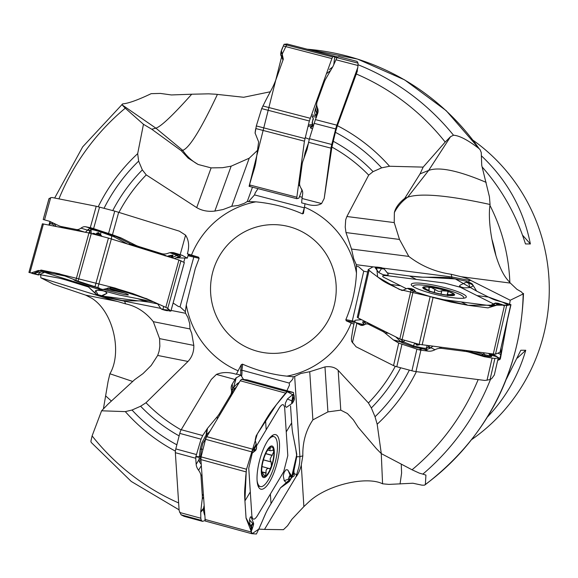 <?xml version="1.0" encoding="UTF-8"?>
<svg xmlns="http://www.w3.org/2000/svg" width="578" height="578" viewBox="0 0 578 578"><rect width="100%" height="100%" fill="white"/><g stroke="black" fill="none" stroke-linecap="round" stroke-linejoin="round"><path stroke-width="0.87" d="M303.428 213.484L305.032 203.687C311.961 206.014 317.474 205.97 321.563 203.557L324.193 198.5L331.916 147.072L335.399 132.311L337.386 125.679L357.421 70.899M357.247 70.169L357.377 70.718M490.065 204.489C448.246 195.328 420.813 192.886 407.75 197.156L404.745 198.362C399.03 202.885 395.576 207.618 394.369 212.545L394.225 222.595L399.492 239.444L345.991 232.566L345.232 227.132L345.695 219.77L346.894 216.504L368.699 175.127L373.07 171.637L381.639 167.844L389.543 166.254L423.161 167.114L445.197 142.072L450.551 136.675L453.513 135.223C459.445 135.606 467.963 140.064 479.075 148.611L480.145 149.774L481.25 152.541L481.734 165.359L489.421 196.73L490.065 204.489C486.813 225.391 495.541 266.169 507.629 279.933L510.367 283.09L461.006 276.696A13.67 2.124 -167 0 1 471.034 280.547L469.314 280.46A11.35 9.465 -63.3 0 1 468.592 282.013M173.125 303.024L178.472 306.542L180.04 306.795L193.825 257.037L193.435 255.953A10.44 0.513 -164.5 0 0 198.565 257.196L187.388 253.807C189.49 246.524 188.898 240.311 185.589 235.152L179.418 231.186L114.755 211.114L96.223 206.267L52.092 197.517L50.683 197.69L48.906 198.933L43.206 219.517L49.123 198.406M121.915 104.524A240.658 234.95 90.3 0 1 122.659 103.888L122.052 104.835L125.26 108.187L143.46 124.299L137.68 153.64L138.633 161.118L142.347 169.91L146.256 174.903L196.701 207.61C201.895 210.695 207.943 211.851 214.835 211.078L231.149 166.175L222.552 167.692L211.122 167.887L198.167 164.484L188.19 158.148L181.275 150.714L151.754 129.226L155.879 128.157C161.002 126.553 172.952 115.239 191.723 94.221L208.586 93.838L215.659 94.221L243.678 97.27L270.309 91.765M252.47 187.193L247.254 201.549L244.277 203.319L238.302 205.457L231.756 206.267L223.057 209.539L214.835 211.078M247.254 201.549L255.866 201.845C272.26 203.413 287.801 207.415 302.467 213.86A11.35 1.207 104.6 0 0 304.288 207.842L304.411 207.87M373.099 266.855L356.337 264.702L353.685 258.734L351.518 249.046L345.984 232.566M356.337 264.702L356.467 273.091C355.708 289.072 352.168 304.606 345.846 319.692A11.35 1.763 -167 0 1 352.291 320.971L352.349 322.054A10.44 1.618 13 0 0 346.215 320.812L345.846 319.692M171.074 310.415L185.581 313.29L185.307 311.679L186.289 304.909L195.299 268.495L199.135 258.315A11.35 0.556 15.5 0 1 193.825 257.037A11.35 0.556 15.5 0 1 187.987 255.714M198.565 257.196L199.135 258.315M303.457 213.383L302.467 213.86M346.215 320.812L353.946 324.179M296.716 456.858A11.35 8.005 -3.7 0 1 299.924 456.736A18.156 12.81 176.3 0 1 302.829 455.854L301.29 465.015L303.876 506.595L291.89 519.311L287.562 525.734L283.451 529.679L264.507 529.412L295.95 476.886L298.905 467.06L299.642 462.783L299.924 456.736L294.664 376.444L293.111 376.748L286.898 376.148C272.028 374.595 257.232 370.599 242.514 364.147A11.35 3.526 -74.8 0 1 241.835 370.173L240.607 370.397A10.44 3.244 105.2 0 0 241.322 364.624L242.514 364.147M241.322 364.624L236.294 374.306C229.018 371.957 222.386 371.994 216.403 374.421L211.295 379.464L181.217 429.707A5.448 1.691 -74.8 0 0 179.772 433.384L175.806 448.918A5.448 1.691 -74.8 0 0 175.351 452.697L179.144 510.656L181.095 514.825L184.115 516.335M217.393 94.452C200.891 129.472 189.331 148.105 182.713 150.338L181.275 150.714M143.46 124.299L151.754 129.226M191.723 94.221L171.406 94.951L160.395 93.426L151.169 93.665C137.94 99.987 128.432 103.397 122.659 103.888L82.69 146.841L54.664 198.023M381.263 453.585L382.578 483.8L388.915 484.4L412.923 483.23L421.998 485.173L424.389 485.18L425.365 484.48A240.658 234.95 -89.7 0 0 523.169 293.956L523.495 293.552M382.578 483.8C366.755 475.817 326.989 484.725 308.695 502.036L303.876 506.595M132.709 381.466L109.907 373.764L108.079 381.516L103.39 408.942M109.907 373.764C122.298 352.898 113.649 312.127 91.895 298.32L85.717 295.141L53.364 284.188L40.821 277.794L40.713 274.81M325.262 53.898L337.639 56.947M187.33 258.099L188.356 254.385A17.253 0.845 -164.5 0 0 187.388 253.807M145.988 402.743L187.98 361.452C191.997 357.175 193.948 351.829 193.825 345.413L159.579 338.621L159.853 346.186L159.095 351.207L157.678 355.448L151.198 365.462L143.012 373.612L134.71 379.623L108.115 404.065L101.591 410.799L125.31 411.615L132.022 410.026L140.613 406.233L145.988 402.743A161.11 157.288 -89.7 0 0 181.124 429.88M185.581 313.29L187.879 317.416L189.729 323.694L189.974 328.947L191.715 333.311L193.825 345.413M179.093 509.839L131.264 481.452L91.23 442.452L90.898 441.317L92.104 435.899L101.591 410.799M48.92 225.037L49.983 221.482M240.853 375.18L237.428 374.248A17.253 5.361 105.2 0 0 236.294 374.306M494.313 374.992L491.755 378.561L490.043 379.58L484.891 380.454L415.958 371.596A5.448 0.845 -167 0 1 411.926 370.787L396.783 366.741A5.448 0.845 -167 0 1 393.539 365.614L356.07 346.778L351.634 341.345L351.366 338.549L353.172 327.379M368.424 402.967L338.173 370.354C335.009 367.276 330.609 366.127 324.973 366.907L327.921 411.897L340.782 410.149L347.407 413.53L353.36 419.845L358.179 427.265L376.423 448.701L381.299 453.622L377.174 424.23L375.028 416.745L371.336 407.96L368.424 402.967A161.11 157.288 -89.7 0 0 395.294 366.3M294.664 376.444L300.849 373.475L309.736 371.719L324.973 366.907M490.505 379.349A240.658 234.95 90.3 0 1 422.85 474.119L419.404 473.158L412.042 469.784L381.299 453.622M264.507 529.412L258.843 529.108M446.953 295.047L448.196 292.027L447.04 291.102L441.809 290.741L439.815 291.399L438.138 291.24L431.159 287.403A15.223 2.363 -167 0 1 445.999 290.712A15.223 2.363 -167 0 1 453.506 294.491A15.223 2.363 -167 0 1 452.791 295.083A15.223 2.363 -167 0 1 446.173 294.946A15.223 2.363 -167 0 1 431.333 291.637A15.223 2.363 -167 0 1 424.252 288.516A15.223 2.363 -167 0 1 423.826 287.866A15.223 2.363 -167 0 1 431.159 287.403L428.825 287.7L429.201 288.957L428.833 290.785M463.224 298.241A25.873 4.017 13 0 0 463.722 297.67A25.873 4.017 13 0 0 460.276 294.664A25.873 4.017 13 0 0 432.33 286.493A25.873 4.017 13 0 0 413.292 286.067A25.873 4.017 13 0 0 413.487 286.796M447.654 292.735C447.054 294.368 448.181 294.939 451.035 294.433L453.506 294.491L452.357 295.177M447.885 295.719L446.173 294.946M431.333 291.637L429.158 291.536M424.859 289.058L423.826 287.866L425.632 288.66L425.646 289.419M429.093 288.588C429.151 290.38 428.045 290.445 425.791 288.798M434.938 289.21L434.179 292.482M425.632 288.66L425.48 289.332M451.237 294.375L451.028 295.286M441.809 290.741L441.036 294.101M361.488 319.648L355.383 320.226L354.646 320.971L355.773 322.683A17.253 2.68 13 0 0 356.872 323.29L360.275 325.002A13.619 7.211 97.3 0 0 361.553 325.4A13.619 7.211 97.3 0 0 364.487 324.684A13.619 7.211 97.3 0 1 367.427 323.969A13.619 7.211 97.3 0 1 368.706 324.366L382.412 331.259A36.313 19.24 97.3 0 1 384.796 332.82L393.387 339.907L398.726 343.086L419.361 349.936A5.448 0.845 13 0 0 420.885 350.181L428.139 351.113L424.534 349.3L413.595 346.923L401.703 342.559L395.72 336.851M416.124 343.534L417.28 344.806L417.193 343.816M416.904 345.225L418.682 344.235A2.724 1.806 -146 0 0 419.39 344.82L416.904 345.225L414.99 343.231M428.139 351.113A13.619 11.358 -63.3 0 0 434.974 349.741A13.619 11.358 -63.3 0 1 441.809 348.368L465.196 351.373A36.313 30.28 -63.3 0 1 469.307 352.248L484.097 356.655L492.116 358.085L494.905 358.439L498.236 357.919L497.037 356.698A25.829 4.01 13 0 0 494.703 355.311L493.366 354.639L489.154 354.097M492.283 353.895A13.619 7.211 -82.7 0 0 493.366 354.639M368.114 322.979L367.037 322.878A2.724 2.435 -165.9 0 0 367.232 322.784M365.007 321.419L364.667 322.466A2.724 2.558 -42.9 0 1 362.811 322.849L362.746 321.816L364.928 321.375M400.554 339.25L403.704 341.981L413.349 345.854A2.724 0.788 -77 0 0 413.595 346.923M402.331 341.092A2.724 2.355 -43.9 0 1 400.287 341.591L393.387 339.907M402.613 341.316A2.724 2.305 -58.6 0 1 400.612 341.894L393.878 340.247M404.513 340.435L403.704 341.981A2.724 2.305 -58.6 0 1 401.703 342.559M414.758 343.173L413.349 345.854L421.283 347.689A2.724 0.788 -77 0 0 421.528 348.758L418.862 349.827M421.283 347.689L421.644 347.761A2.724 0.896 -80.2 0 0 422.027 348.866L419.361 349.936M421.644 347.761L424.151 348.194A2.724 0.896 -80.2 0 0 424.534 349.3L427.185 349.379A2.724 1.344 -96.8 0 1 426.297 348.267L428.341 347.002A2.724 1.9 -129.5 0 0 430.357 348.129L427.185 349.379M432.763 346.244L430.899 347.696A2.724 1.9 45 0 1 428.739 346.641L429.664 345.846M434.974 349.741L430.899 347.696L430.357 348.129M473.555 351.482L484.711 354.661C488.692 355.723 490.491 355.954 490.108 355.347L488.641 353.425M482.088 354.155A2.724 1.185 -72.6 0 0 482.572 355.419L467.53 350.709M482.695 354.3A2.724 1.38 -79.9 0 0 483.446 355.643L482.572 355.419L484.097 356.655M483.237 352.732L484.711 354.661A2.724 1.38 -79.9 0 0 485.469 355.997L483.446 355.643L484.942 356.85M490.101 355.347L490.469 355.716A2.724 2.594 122.9 0 0 491.307 356.055C492.499 356.901 490.549 356.879 485.469 355.997M471.995 439.359A181.579 177.273 -89.7 0 0 549.1 297.518A181.579 177.273 -89.7 0 0 473.317 140.425M487.644 416.803C505.743 397.65 518.444 375.469 525.742 350.254L520.829 350.232L506.574 378.756M517.462 358.013L525.742 350.254M482.153 166.963C501.827 189.237 516.27 214.893 525.474 243.938L530.387 243.959C523.509 209.525 507.181 180.141 481.409 155.814M530.387 243.959L522.512 235.145M509.854 282.555A181.579 177.273 -89.7 0 0 489.92 205.349M495.845 255.223A172.504 168.415 -89.7 0 0 492.145 240.007M423.161 167.114L420.062 173.87L428.674 170.409C439.186 166.58 458.354 170.568 486.177 182.373M420.062 173.87L404.745 198.362M501.047 347.804L500.794 354.56L499.919 358.374A18.156 2.818 -167 0 1 500.447 358.483L499.97 359.444A17.253 2.68 13 0 0 499.269 359.314L499.919 358.374L498.012 357.421M470.752 283.076L469.257 282.339M382.708 268.091L451.837 276.97L469.314 280.46M451.772 278.177A11.35 6.011 -82.7 0 1 451.837 276.97A18.156 9.616 97.3 0 1 451.259 274.283L461.006 276.696M451.259 274.283C435.509 272.007 421.355 266.046 408.798 256.408L399.492 239.444M509.601 304.158L510.208 300.242L523.169 293.956L521.392 291.89L516.927 289.318L510.367 283.09M367.673 271.992L363.743 271.205L352.291 320.971A11.35 1.763 -167 0 1 354.581 321.252M351.518 249.046L408.798 256.408M363.743 271.205L358.57 266.696L356.662 266.314M507.433 320.024L500.447 358.483M510.208 300.242L471.034 280.547M422.85 474.119L425.928 475.094L425.365 484.48M497.672 360.376L499.97 359.444M401.248 464.12L401.602 473.086L400.048 483.988M301.29 465.015A13.67 4.248 -74.8 0 1 295.95 476.886M302.829 455.854C302.532 442.293 305.885 430.299 312.886 419.881L327.921 411.897M309.736 371.719L312.886 419.881M286.905 390.699L289.455 385.158L289.246 383.077L292.085 379.984L293.075 378.359L293.111 376.748M289.246 383.077L241.835 370.173A11.35 3.526 -74.8 0 1 241.727 375.628M291.962 477.377L294.216 475.86L293.913 470.665M243.548 379.5L240.867 375.187L236.026 377.933A17.253 5.361 105.2 0 0 235.008 379.486L232.277 384.052A13.619 9.609 176.3 0 0 231.178 388.337A13.619 9.609 176.3 0 0 231.381 389.594A13.619 9.609 176.3 0 1 231.583 390.851A13.619 9.609 176.3 0 1 230.485 395.135L219.481 413.523A36.313 25.613 176.3 0 1 217.191 416.731L207.48 428.37L202.683 435.552L201.05 439.179L195.776 456.902A5.448 1.691 105.2 0 0 195.747 458.253L196.152 464.351L199.042 459.517L200.255 448.644L201.816 442.921L206.021 435.277L210.067 431.137M196.152 464.351A13.619 8.677 30.9 0 0 198.579 470.239A13.619 8.677 30.9 0 1 201.007 476.135L202.3 495.794A36.313 23.142 30.9 0 1 202.213 499.233L200.739 511.508L200.812 518.22L201.231 520.308L202.524 521.349L205.002 520.568M236.864 386.379L233.165 390.316L232.464 391.74L232.508 393.654M205.819 438.565L202.762 443.507L201.491 448.99A2.724 1.416 7.1 0 0 200.125 449.576M206.975 436.311A2.724 1.835 44.7 0 1 206.491 434.764L207.48 428.37M206.671 436.824A2.724 1.77 34.4 0 1 206.021 435.277L206.989 429.028M205.833 438.521A2.724 1.77 34.4 0 1 205.002 436.766M202.994 449.366L201.491 448.99L200.595 456.215A2.724 1.416 7.1 0 0 199.229 456.793L195.834 456.439M200.595 456.215L200.566 456.541A2.724 1.481 3 0 0 199.164 457.256L195.776 456.902M200.566 456.541L200.45 458.795A2.724 1.481 3 0 0 199.042 459.517L199.367 461.829A2.724 1.712 -18.4 0 1 200.689 460.68L201.007 461.157M201.274 464.38L199.367 461.829M204.063 507.824A2.724 1.785 9.9 0 0 203.572 508.293L203.955 506.126M204.099 508.409A2.724 1.893 -0 0 0 203.485 509.066L203.572 508.293L200.739 511.508M204.207 510.049A2.724 1.893 -0 0 0 203.485 510.771L203.485 509.066L200.703 512.216M204.525 514.94L203.485 510.771M237.847 384.738A2.724 2.153 45.2 0 1 237.551 383.424L239.27 382.361M234.393 388.835A2.724 2.153 45.2 0 1 233.852 387.101L237.551 383.424M234.234 389.008A2.724 2.124 39.2 0 1 233.642 387.267L236.272 377.622M233.165 390.316A2.724 2.124 39.2 0 1 232.573 388.575L233.642 387.267L236.026 377.933M232.992 392.845L232.464 391.74A2.724 1.857 15 0 1 231.699 390.403L232.573 388.575L232.277 384.052M231.583 390.916L231.699 390.403M268.257 449.301L270.201 447.43L270.172 448.542L269.182 448.275M270.294 448.398L269.326 448.138M268.943 468.498L268.806 468.426C266.624 468.404 265.714 469.914 266.09 472.963L265.396 476.142L263.517 474.502C262.318 471.951 261.776 471.308 261.885 472.573L261.776 471.85A15.223 4.725 -74.8 0 1 264.175 457.494A15.223 4.725 -74.8 0 1 268.517 448.976A15.223 4.725 -74.8 0 1 270.201 447.43A15.223 4.725 -74.8 0 1 273.827 451.721A15.223 4.725 -74.8 0 1 271.422 466.078L271.183 461.995L270.215 460.29L270.229 458.715L273.827 451.721L272.881 449.995L271.053 450.746L269.688 450.428L270.172 448.542M264.175 457.494L264.934 454.597M261.906 472.71L261.957 473.339M269.471 468.787L270.439 468.093L271.422 466.078A15.223 4.725 -74.8 0 1 265.396 476.142A15.223 4.725 -74.8 0 1 261.921 473.187A15.223 4.725 -74.8 0 1 261.776 471.85L261.841 472.558M265.396 476.142L264.796 476.301M266.147 473.158L262.152 472.074M268.806 468.426L262.015 466.554M272.296 455.348L265.757 453.571M271.183 461.995L263.424 459.886M257.087 480.571A25.873 8.034 105.2 0 0 260.346 486.568A25.873 8.034 105.2 0 0 268.344 479.906A25.873 8.034 105.2 0 0 276.992 453.398A25.873 8.034 105.2 0 0 273.943 436.636A25.873 8.034 105.2 0 0 268.091 440.161M40.821 277.794L104.307 297.591L106.959 297.684A11.35 6.206 107.3 0 1 107.089 297.345M160.706 308.363L124.451 301.174A18.156 15.18 -78.8 0 1 125.599 303.862L117.464 301.463L85.717 295.141M117.464 301.463A13.67 0.672 15.5 0 1 104.307 297.591M111.388 401.053L105.601 395.843M125.599 303.862C136.314 306.123 145.548 312.062 153.307 321.679L159.579 338.621M189.974 328.947L153.307 321.679M180.04 306.795L185.307 311.679M49.563 225.167L50.452 221.706M124.458 300.755A11.35 9.486 101.2 0 1 124.451 301.174L106.959 297.684M183.768 262.224L184.852 258.315M176.124 257.802L187.323 258.128L182.106 255.295A17.253 0.845 -164.5 0 0 180.177 254.681L174.657 252.962A13.619 11.379 -78.8 0 0 173.675 252.709A13.619 11.379 -78.8 0 0 168.039 253.265A13.619 11.379 -78.8 0 1 162.396 253.829A13.619 11.379 -78.8 0 1 161.414 253.576L139.197 246.647A36.313 30.352 -78.8 0 1 135.303 245.072L121.149 237.97L112.45 234.776L91.801 228.028L85.645 226.757L114.899 235.976L133.872 245.592L157.072 252.767M97.892 235.268L97.509 233.649L96.273 234.69L93.47 233.815A2.724 2.298 35.8 0 0 93.029 233.252L96.093 234.169L96.923 233.057L98.542 232.652L102.031 236.373M100.912 236.07L98.361 233.071L99.004 235.564M171.998 257.846L172.388 255.404L170.806 257.477M169.506 257.073L170.178 256.162L168.126 256.639M98.542 232.652A2.724 0.686 129.9 0 1 98.361 233.071L97.509 233.649A2.724 2.117 9.1 0 0 96.923 233.057M165.46 255.91L164.629 255.664M172.388 255.404L170.178 256.162A2.724 0.419 -114.6 0 0 169.773 255.57L172.93 255.108A2.724 2.334 -32.6 0 0 172.388 255.404M85.645 226.757A13.619 7.449 107.3 0 0 80.985 228.137A13.619 7.449 107.3 0 1 76.325 229.517L61.355 226.547A36.313 19.862 107.3 0 1 60.235 226.265A36.313 19.862 107.3 0 1 58.768 225.687L49.614 221.302L43.271 219.532M165.583 255.844A2.724 2.334 173.8 0 1 166.103 255.649L166.341 256.083M166.999 256.285L169.773 255.57M172.93 255.108L172.562 258.026M174.318 258.568L178.783 256.661L176.911 255.527A2.724 2.045 112.7 0 1 178.443 255.136C181.246 256.336 181.427 256.813 178.978 256.581M127.413 243.945L113.974 236.785L100.839 232.016A2.724 1.792 106.5 0 0 99.951 230.947M113.974 236.785A2.724 1.734 118 0 1 115.571 236.286L121.149 237.97M113.461 236.561A2.724 1.561 110 0 1 114.899 235.976L120.347 237.623M111.453 238.967L111.626 235.896A2.724 1.561 110 0 1 113.064 235.311M100.218 235.203L100.68 234.849L100.839 232.016L94.691 230.189A2.724 1.792 106.5 0 0 93.802 229.119L91.801 228.028M94.691 230.189L94.416 230.116A2.724 1.886 102.8 0 0 93.39 229.011L91.389 227.92M94.416 230.116L92.516 229.69A2.724 1.886 102.8 0 0 91.49 228.577L89.626 228.505A2.724 2.211 79.7 0 1 90.984 229.618L90.023 230.882A2.724 2.355 24.2 0 0 87.834 229.762L89.626 228.505M85.371 232.262L87.589 230.196A2.724 2.305 -162.1 0 1 89.886 231.251L88.86 232.956M80.985 228.137L87.589 230.196L87.834 229.762M53.805 223.31L51.471 222.32L54.274 226.099M68.818 228.939L69.281 229.076M172.179 257.434A2.724 2.16 20.4 0 1 172.945 257.217L176.911 255.527L171.724 253.366A2.724 2.045 112.7 0 1 173.256 252.976L178.443 255.136M171.724 253.366L171.478 253.272A2.724 1.965 108.4 0 1 172.981 252.868L182.518 255.44M164.629 255.548A2.724 0.614 78.5 0 1 164.658 255.201L166.103 255.649M94.279 233.888A2.724 0.672 130.1 0 0 94.467 233.469M107.855 287.938A15.223 0.744 15.5 0 1 114.451 290.113L115.087 290.279M109.943 288.581L113.44 290.604L114.401 290.611L114.343 290.069M114.451 290.113A15.223 0.744 15.5 0 1 115.903 290.799A15.223 0.744 15.5 0 1 113.44 290.604A15.223 0.744 15.5 0 1 105.803 288.798M112.443 290.329A25.873 1.264 -164.5 0 0 113.75 290.655M257.492 150.359L249.219 158.199L231.149 166.175M231.756 206.267L249.219 158.199M258.005 188.623L255.238 192.85L254.537 194.923L248.858 201.245M334.741 57.489L336.967 57.648M254.537 194.923L304.288 207.842A11.35 1.207 104.6 0 0 304.498 207.285M299.585 196.592L302.2 197.271M357.016 61.384L358.071 63.161L357.84 67.315L336.829 125.166A5.448 0.578 104.6 0 0 335.695 128.945L331.772 144.478A5.448 0.578 104.6 0 0 331.013 148.156L324.193 198.5M305.025 203.759L301.673 202.885L301.853 200.039A17.253 1.835 -75.4 0 1 302.034 198.485L302.655 193.912A13.619 8.988 20 0 0 301.145 188.356A13.619 8.988 20 0 1 299.635 182.8L302.135 164.383A36.313 23.973 20 0 1 302.908 161.168L307.055 149.5L309.44 138.677L314.974 120.947A5.448 0.578 -75.4 0 1 315.422 119.603L317.633 113.519A13.619 10.122 -172.3 0 0 318.023 111.944A13.619 10.122 -172.3 0 0 317.38 107.638A13.619 10.122 -172.3 0 1 316.737 103.332A13.619 10.122 -172.3 0 1 317.127 101.75L324.251 82.127A36.313 27 -172.3 0 1 325.862 78.695L332.971 66.448L336.945 57.67L338.621 56.601M308.334 125.05L312.113 124.443L312.871 119.364A2.724 2.269 151.8 0 0 313.428 118.909L312.091 122.5L312.749 123.779L312.705 125.881L310.596 128.034A2.724 0.918 49.4 0 0 310.372 127.435L312.395 125.592L307.98 126.445M300.069 186.268L298.544 184.649M312.705 125.881L312.113 124.443A2.724 2.326 120.6 0 0 312.749 123.779M316.599 117.204L315.906 115.665A2.724 2.399 144.9 0 0 316.91 113.512L317.3 114.43M315.783 110.376L316.636 113.107A2.724 2.406 -43.4 0 1 315.675 115.39L314.663 113.093L315.14 110.015A2.724 1.799 -160 0 0 315.899 109.509M317.38 107.638L316.91 113.512M357.84 67.315L357.161 70.574M368.215 269.738L357.276 317.279L358.136 317.965L399.824 338.918L419.166 344.344L493.287 354.018L495.505 354.155L499.992 352.269M357.276 317.279L368.208 269.659M501.69 304.375L502.138 304.555A0.91 0.881 140.7 0 0 501.971 304.505L496.141 303.161A0.91 0.759 116.7 0 0 495.606 303.305L491.596 306.037L496.885 305.054L496.415 303.71L498.713 304.563L488.005 307.879L467.891 305.292L451.151 302.099L433.074 297.475L413.212 291.168L408.234 288.458L407.642 288.501L410.098 289.737M407.252 288.393L402.165 290.553L389.139 284.282C381.249 280.33 381.502 279.6 372.225 272.924L368.251 269.586L372.933 266.877L377.586 267.173M493.533 303.92L460.399 287.259L444.648 283.061L388.134 275.793C382.622 275.244 381.256 275.793 384.023 277.447L406.486 288.733M439.735 299.18L490.028 305.639M408.762 288.357L408.422 288.328A0.91 0.831 82 0 1 408.675 288.364L411.009 289.535L412.432 289.542A0.91 0.831 82.5 0 1 412.902 289.896L411.03 289.585M409.679 288.436A0.91 0.484 97.3 0 1 409.773 288.429A0.91 0.484 97.3 0 1 409.86 288.458L408.422 288.328M452.719 297.684A28.257 4.386 -167 0 1 424.917 291.464A28.257 4.386 -167 0 1 411.225 284.441A28.257 4.386 -167 0 1 424.844 283.675A28.257 4.386 -167 0 1 453.166 290.069A28.257 4.386 -167 0 1 466.287 297.106A28.257 4.386 -167 0 1 452.719 297.684M467.212 282.18L468.765 282.216L466.424 282.331L468.527 283.112A0.91 0.484 97.3 0 1 468.772 283.466L469.972 287.584L472.674 286.168L472.833 284.911L476.633 291.117L488.432 297.041C496.314 301.022 496.415 300.213 506.523 303.284L510.945 304.671L506.682 305.545L497.882 304.057M498.713 304.563L502.896 305.105L504.103 305.798M388.098 273.112L409.679 276.031C423.132 277.772 423.175 276.992 440.118 277.31L449.055 277.606L466.403 281.255L472.024 283.719L469.336 282.382M469.972 287.584L464.546 287.88L461.417 287.179L459.459 286.052L460.139 285.164L465.861 282.382A0.91 0.831 -97.5 0 1 466.099 282.302L470.152 283.639A0.91 0.484 -82.7 0 0 469.914 283.292L471.33 283.502A0.91 0.831 -98 0 0 471.092 283.386L468.744 282.201M467.342 282.209A0.91 0.831 -97.5 0 0 466.778 282.259M472.024 283.719L472.833 284.911L470.152 283.639L471.33 283.502M379.717 267.903L377.629 267.224A0.91 0.881 -39.3 0 1 377.802 267.238L383.633 268.582A0.91 0.759 -63.3 0 1 384.074 268.849L387.86 273.56L388.221 274.832L386.646 275.229L382.983 274.651L378.792 272.585L375.23 267.831L376.762 267.115M382.484 268.019L377.629 267.224M383.2 268.365A0.91 0.759 116.7 0 0 382.817 268.178L377.716 267.188M499.97 352.363L510.764 304.707M491.596 306.037L489.458 305.928M498.048 303.248L495.375 303.009L496.415 303.71A0.91 0.759 -63.3 0 1 496.95 303.573L502.138 304.555M301.911 190.205L298.905 198.131L296.76 198.688L296.839 197.206L304.433 141.184L309.36 120.99L331.902 58.58L332.625 56.926L334.77 56.369L333.773 64.678M282.931 60.415L281.645 52.374L280.886 53.429L281.161 51.305L281.443 50.792L283.307 59.166L276.92 76.961C272.83 88.261 272.108 87.95 265.266 101.352L261.682 108.606L256.321 125.939L255.115 133.092L255.563 129.797M255.115 133.092L258.641 141.885L256.495 157.729C255.064 168.335 254.32 168.032 250.751 180.582L249.089 186.311L250.527 185.177M255.165 132.311L255.621 129.082M255.129 132.434L255.108 133.251M249.118 186.21L282.382 53.747L287.107 43.993L334.77 56.369L287.093 43.986L284.036 44.304L281.053 51.753M281.443 50.792L282.721 47.273M282.266 48.328L282.772 47.136M280.8 53.176L280.684 54.05A0.91 0.672 7.7 0 0 280.742 54.513L280.886 53.429A0.91 0.672 -172.3 0 1 280.807 53.068L281.118 51.435M282.888 58.082L280.727 55.047L280.807 53.068A0.91 0.672 -172.3 0 1 280.829 52.959L281.045 51.731M184.317 262.549L178.934 260.006L108.447 238.078L88.961 232.977L42.389 223.802L28.922 272.404L33.958 273.654L30.959 272.852M33.64 273.387L41.081 270.056L59.418 273.82L78.059 281.19L99.38 288.111M103.361 289.354L112.378 287.367L132.911 293.624L149.196 299.859L167.49 308.146L170.857 311.123L168.978 310.921M146.032 298.53L110.275 287.374M65.278 276.074L46.76 272.404C43.646 271.862 44.672 272.419 49.838 274.08L103.541 290.828L119.328 295.033L153.466 301.803M102.284 289.434A0.91 0.759 -78.8 0 1 102.147 289.405L103.028 289.527A0.91 0.903 156.2 0 1 102.747 289.499L98.527 288.314A0.91 0.903 162.7 0 1 98.022 287.96L98.881 288.27A0.91 0.527 103.5 0 0 98.975 288.321L98.881 288.27M102.855 289.426L101.323 289.246A0.91 0.759 101.2 0 0 101.396 289.253M108.122 287.851A28.257 1.38 15.5 0 1 128.367 294.838A28.257 1.38 15.5 0 1 123.721 294.346A28.257 1.38 15.5 0 1 103.816 289.47M97.884 287.83A28.257 1.38 15.5 0 1 73.912 279.745A28.257 1.38 15.5 0 1 74.085 279.658M157.613 303.876L148.3 302.034C139.688 300.314 139.558 301.095 128.482 300.798L122.247 300.524L101.511 295.958L138.424 300.9M58.79 278.069L40.279 274.731C56.478 277.823 56.565 277.021 69.353 281.024L88.463 286.984L94.994 293.198L95.695 290.517C101.916 290.077 105.673 291.001 106.966 293.306L102.855 295.589L100.912 295.95M96.374 294.397L94.994 293.198L97.053 294.462L96.605 294.607A0.91 0.903 -23.8 0 0 96.858 294.722L101.085 295.9A0.91 0.903 -17.3 0 0 101.699 295.849L100.666 295.907A0.91 0.527 -76.5 0 1 100.637 295.9L100.406 295.828M101.085 295.9L98.347 294.99A0.91 0.759 -78.8 0 1 97.942 294.643L97.053 294.462A0.91 0.759 101.2 0 0 97.465 294.816L95.883 294.166M168.487 309.028L169.368 310.176L168.776 310.899M163.437 309.815A0.91 0.499 -72.7 0 0 163.466 309.83A0.91 0.499 -72.7 0 0 163.495 309.837L167.613 310.783A0.91 0.737 109.4 0 1 167.476 310.769L165.453 310.372M165.156 310.104L162.18 309.425A0.91 0.499 107.3 0 1 162.151 309.418L165.192 310.328M64.852 275.988L53.964 272.614L38.336 270.49L31.039 272.953L28.936 272.419M31.942 273.38L32.007 273.401A0.91 0.737 -70.6 0 0 32.137 273.452L36.118 274.384A0.91 0.499 107.3 0 0 36.486 274.239L34.904 272.888L40.778 271.92L47.591 272.476L45.106 271.985M31.963 273.387L38.697 274.991L44.983 272.137M37.433 274.796A0.91 0.499 -72.7 0 0 37.801 274.651L30.728 272.802M36.118 274.384L34.687 273.9M247.196 379.883L241.488 379.284L240.224 380.765L206.758 436.672L205.566 439.294L201.079 456.866L200.906 459.589L205.269 521.045L251.575 533.653L205.284 521.053M256.133 443.723L255.165 440.096L256.09 435.993L265.562 420.177C271.877 409.592 272.549 409.896 282.042 397.368L286.926 391.66L293.472 392.484L247.167 379.876L293.472 392.484L294.354 399.058M252.55 527.88L251.813 529.759A0.91 0.773 -133.2 0 0 251.842 529.607L253.366 525.294A1.532 0.477 105.2 0 0 253.518 523.697A1.532 0.477 105.2 0 0 252.889 523.906A0.91 0.578 -149.1 0 0 252.665 523.437L249.486 519.86L250.144 525.575L252.015 524.528L250.91 527.158L246.04 517.859L244.928 500.945C244.176 489.624 244.913 489.934 245.722 476.503L246.517 469.235L251.878 451.902L255.982 445.313L255.888 444.764L253.915 448.051M252.275 453.101L248.75 468.173L251.856 515.692C252.521 520.121 254.255 520.301 257.08 516.233L283.675 471.807L287.801 455.652L284.687 408.133C284.029 403.711 282.288 403.523 279.47 407.591L256.488 445.985M256.437 445.616L256.278 445.335A0.91 0.86 125.7 0 1 256.235 445.609L254.363 448.73L254.847 449.691A0.91 0.86 127.1 0 1 254.479 450.19L254.284 448.788A0.91 0.39 6.3 0 0 254.363 448.73L254.32 448.087L254.284 448.788M254.847 449.691L255.447 450.146A1.532 0.477 105.2 0 0 256.155 449.424A1.532 0.477 105.2 0 0 256.509 447.683A0.91 0.643 -3.7 0 0 256.581 447.401L256.466 446.079A0.91 0.643 176.3 0 1 256.43 446.519L256.278 445.335M255.996 443.268L255.888 444.764M257.087 480.6A28.257 8.778 -74.8 0 1 262.809 450.537A28.257 8.778 -74.8 0 1 275.301 434.569A28.257 8.778 -74.8 0 1 279.463 443.225A28.257 8.778 -74.8 0 1 273.278 474.415A28.257 8.778 -74.8 0 1 260.468 489.046A28.257 8.778 -74.8 0 1 257.087 480.6M290.857 476.626A0.91 0.86 -52.9 0 0 290.835 476.019L291.391 477.522A0.91 0.39 -173.7 0 1 291.341 477.587L290.257 476.178A1.532 0.477 105.2 0 0 289.556 476.901A1.532 0.477 105.2 0 0 289.195 478.635A0.91 0.643 176.3 0 1 288.769 478.967L284.224 480.73L286.428 482.666L287.916 482.558L280.489 487.846L271.024 503.662C264.681 514.239 265.468 514.333 259.414 527.793L256.394 534.014L251.589 533.66L251.141 530.683L251.509 526.197M250.91 527.158L250.96 531.399M290.539 405.9L291.652 422.894C292.381 434.208 293.104 434.295 295.734 448.658L296.803 456.432L293.191 474.242L291.348 478.143L280.532 487.774M284.224 480.73L283.285 475.839L284.13 472.472L285.908 469.77L287.671 469.885L291.5 475.795L291.348 478.143L289.376 481.438L291.348 478.143M289.376 481.438L287.916 482.558L288.848 480.13L289.354 480.961A0.91 0.86 -54.3 0 0 289.47 480.715L291.391 477.522M290.257 476.178A0.91 0.86 -52.9 0 0 290.235 475.571A2.11 0.657 -74.8 0 0 289.26 476.568A2.11 0.657 -74.8 0 0 288.769 478.967L288.848 480.13A0.91 0.643 -3.7 0 0 289.275 479.798L289.354 480.961M294.318 399.528L294.123 395.518L294.354 399.037L293.769 400.251M293.017 398.885L292.663 398.719L293.862 396.559A0.91 0.773 46.8 0 1 293.862 396.718L292.345 401.031A1.532 0.477 105.2 0 0 292.193 402.62A1.532 0.477 105.2 0 0 292.815 402.411A0.91 0.578 30.9 0 1 292.649 402.772A2.11 0.657 -74.8 0 1 292.287 403.227L286.5 407.338L285.373 406.479L285.308 403.365L287.374 399.03L292.952 394.427L294.123 395.518M293.465 401.435L294.115 400.099L293.862 396.559M292.815 402.498L293.299 401.688A0.91 0.578 -149.1 0 0 293.465 401.327L294.115 400.099M251.589 533.66L251.278 533.089M249.486 519.86L250.281 517.137L250.989 516.739L253.525 523.126A2.11 0.657 -74.8 0 1 253.561 524.333M253.366 525.294L253.525 523.126A2.11 0.657 -74.8 0 0 252.665 523.437L252.015 524.528A0.91 0.578 30.9 0 1 252.239 524.99L251.625 526.262L251.813 529.759M488.251 296.955L502.289 302.077L508.734 305.126L467.891 305.292L399.434 289.455L377.651 276.956L376.618 267.094M387.26 272.794L389.471 273.437M409.318 275.988L422.402 277.165M424.946 277.187L455.327 278.921L476.583 291.088M53.964 272.614L115.138 288.075L150.085 300.264L166.941 307.915L170.315 311.094M148.532 302.077L140.093 300.914M96.714 294.505L88.55 287.006M69.642 281.11L66.159 280.027M266.133 512.404L258.857 529.072L252.124 533.696L246.069 518.191L244.928 500.945L246.307 469.979L257.311 433.948L276.385 404.665L287.215 391.696L294.115 395.453M291.63 422.59L291.839 425.719M292.555 432.243L292.808 433.623M293.227 435.776L296.803 454.416L291.384 478.078M271.169 503.416L269.442 506.299M358.085 64.765A240.658 234.95 90.3 0 1 453.513 135.223M445.197 142.072A232.963 227.443 -89.7 0 0 356.236 73.97M337.386 125.679A182.634 178.306 90.3 0 1 389.543 166.254M381.639 167.844A176.066 171.897 -89.7 0 0 335.399 132.311M333.145 141.213A167.107 163.148 90.3 0 1 373.07 171.637M368.699 175.127A161.11 157.288 -89.7 0 0 331.916 147.072M191.491 255.071A88.593 86.49 90.3 0 1 255.866 201.845M146.256 174.903A161.11 157.288 -89.7 0 0 118.981 212.336M304.519 207.162A88.593 86.49 90.3 0 1 356.467 273.091M212.545 272.838A64.382 62.858 -89.7 0 0 290.113 351.063A64.382 62.858 -89.7 0 0 317.481 243.128A64.382 62.858 -89.7 0 0 212.545 272.838M351.272 322.921A88.593 86.49 90.3 0 1 286.898 376.148M238.244 370.838A88.593 86.49 90.3 0 1 186.289 304.909M138.633 161.118A176.066 171.897 -89.7 0 0 104.054 208.268M98.224 206.729A182.634 178.306 90.3 0 1 137.68 153.64M125.26 108.187A232.963 227.443 -89.7 0 0 59.007 198.688M112.753 210.58A167.107 163.148 90.3 0 1 142.347 169.91M198.167 164.484A45.395 45.055 -104.6 0 1 182.713 150.338L155.879 128.157L122.052 104.835M479.075 148.611A240.658 234.95 -89.7 0 0 307.135 49.195L357.529 59.072L404.629 79.887L446.18 110.651L480.217 149.875M188.24 254.797A10.44 0.513 -164.5 0 0 193.435 255.953M132.022 410.026A176.066 171.897 -89.7 0 0 176.854 444.8M175.401 451.115A182.634 178.306 90.3 0 1 125.31 411.615M92.104 435.899A232.963 227.443 -89.7 0 0 178.638 502.947M179.129 435.884A167.107 163.148 90.3 0 1 140.613 406.233M240.629 375.122A10.44 3.244 105.2 0 0 240.607 370.397M375.028 416.745A176.066 171.897 -89.7 0 0 409.354 370.101M416.384 371.654A182.634 178.306 90.3 0 1 377.174 424.23M412.042 469.784A232.963 227.443 -89.7 0 0 478.165 379.594M400.67 367.781A167.107 163.148 90.3 0 1 371.336 407.96M452.415 292.945A16.343 2.536 13 0 0 424.808 286.782A16.343 2.536 13 0 0 438.774 293.805A16.343 2.536 13 0 0 452.415 292.945M435.003 289.354L434.28 292.504M441.693 290.842L440.949 294.079M451.035 294.433L450.84 295.293M398.726 343.086L393.539 365.614M356.872 323.29L352.378 342.826M492.116 358.085L487.008 380.288M420.885 350.181L415.958 371.596M416.882 349.257L411.926 370.787M401.92 344.409L396.783 366.741M494.905 358.439L490.043 379.58M367.037 322.878L367.175 322.51M365.946 321.888L364.667 322.466L366.112 324.02M424.151 348.194L426.297 348.267L427.214 345.528M428.768 345.731L428.341 347.002L428.739 346.641M382.412 331.259L385.324 331.627M368.706 324.366L371.618 324.742M384.796 332.82L388.698 333.325M441.809 348.368L439.222 347.075M465.196 351.373L462.61 350.08M490.007 355.217L491.307 356.055M469.307 352.248L465.817 350.492M497.188 356.807L489.689 354.805M489.631 354.719L497.037 356.698M364.508 324.677L362.811 322.849M355.571 322.538L364.212 324.843M364.097 324.901L355.773 322.683M360.275 325.002L362.89 325.342M450.551 136.675L428.674 170.409L407.75 197.156A45.395 43.769 -111.9 0 0 394.369 212.545M497.998 353.158L500.794 354.56M499.269 359.314L498.063 358.707M346.894 216.504L394.225 222.595M354.343 322.278A10.44 1.618 13 0 0 352.349 322.054M338.173 370.354L340.782 410.149M296.507 474.646A11.35 7.232 30.9 0 1 294.303 473.584M202.683 435.552L181.217 429.707M235.008 379.486L216.403 374.421M200.812 518.22L179.664 512.469M195.747 458.253L175.351 452.697M196.31 454.503L175.806 448.918M201.05 439.179L179.772 433.384M201.231 520.308L181.095 514.825M200.45 458.795L200.978 460.717M219.481 413.523L219.589 415.235M230.485 395.135L230.593 396.855M217.191 416.731L217.335 418.999M198.579 470.239L201.303 465.695M201.007 476.135L201.888 474.661M202.3 495.794L203.181 494.327M202.213 499.233L203.377 497.297M268.38 468.31L262.015 466.576M266.09 472.963L261.769 471.793M272.13 455.45L265.692 453.694M271.053 461.916L263.438 459.842M268.56 473.346A16.343 5.079 105.2 0 0 273.026 446.642A16.343 5.079 105.2 0 0 261.82 465.362A16.343 5.079 105.2 0 0 268.56 473.346M187.98 361.452L157.678 355.448M53.039 224.43L49.961 223.469M112.45 234.776L118.692 212.249M180.177 254.681L185.589 235.152M44.535 219.878L50.683 197.69M90.291 227.674L96.223 206.267M93.607 228.599L99.575 207.076M108.57 233.447L114.755 211.114M161.479 254.566L162.808 253.901M161.161 253.583L158.748 253.713M171.478 253.272L169.845 252.723M164.694 253.995L162.765 254.97M163.971 255.346L164.658 255.201M92.516 229.69L90.984 229.618L91.288 233.512L78.059 281.19M92.588 233.859L93.029 233.252M133.15 245.729A2.724 1.488 107.3 0 1 133.872 245.592L139.197 246.647M128.807 244.378A2.724 1.734 118 0 1 130.158 244.053L135.303 245.072M90.204 233.245L89.886 231.251M155.366 252.658A2.724 1.488 107.3 0 1 156.089 252.521L161.414 253.576M76.325 229.517L84.598 232.096M61.355 226.547L69.765 229.17M65.596 228.346L62.641 227.017M53.826 223.318L56.16 226.475M171.969 252.528L182.106 255.295M179.296 257.651L177.908 257.044M178.176 256.928L179.881 257.68M174.657 252.962L172.67 252.564M105.731 288.834A16.343 0.802 -164.5 0 0 116.98 291.211A16.343 0.802 -164.5 0 0 107.956 287.902M196.701 207.61L211.122 167.887M308.493 142.304L331.013 148.156M302.034 198.485L321.563 203.557M335.84 59.744L358.028 65.509M315.422 119.603L336.829 125.166M314.179 123.352L335.695 128.945M309.44 138.677L331.772 144.478M336.945 57.67L358.071 63.161M299.924 176.391L300.379 177.352M304.05 157.953L305.097 152.556L308.211 143.756M309.266 139.255L305.155 137.615M316.311 117.153L312.106 116.438L313.428 118.909M310.596 128.034L312.496 128.793M304.346 155.771A2.724 2.023 -172.3 0 1 304.649 156.284M305.097 152.556A2.724 2.254 -160.5 0 1 305.459 153.986M311.614 114.935L315.675 115.39M315.14 110.015L316.238 106.995M330.63 70.48L326.425 73.76M389.139 284.282L400.59 285.77M461.172 301.933L467.891 305.292M412.432 289.542L413.349 289.419A0.91 0.831 82.5 0 1 413.819 289.773L412.902 289.896L412.114 290.806M413.349 289.419L411.24 288.632A0.91 0.484 -82.7 0 0 411.153 288.61L413.985 289.621L415.134 291.789M408.451 288.328L411.153 288.61A0.91 0.484 -82.7 0 0 411.066 288.61M411.24 288.632L409.86 288.458M413.212 291.168L402.035 339.777M430.14 296.651L419.166 344.344M433.074 297.475L422.171 344.878M504.486 305.357L493.287 354.018M369.039 270.555L358.136 317.965M411.023 290.257L399.824 338.918M488.432 297.041L476.966 295.589M416.391 279.427L409.679 276.031M466.424 282.331A0.91 0.831 -97.5 0 0 466.099 282.302L468.845 282.223M468.527 283.112L469.914 283.292M381.726 268.503L375.23 267.831M381.429 267.665L384.334 269.03L381.437 268.734L378.792 272.585M383.633 268.582L382.817 268.178M503.583 305.206L498.157 303.277M496.141 303.161L496.95 303.573M506.682 305.545L495.505 354.155M256.321 125.939L304.917 138.561M261.682 108.606L309.36 120.99M262.838 105.962L310.227 118.266M283.256 45.951L331.902 58.58M249.45 184.895L296.839 197.206M255.787 128.547L304.433 141.184M249.089 186.311L296.76 198.688L249.096 186.311M284.036 44.304L332.625 56.926M132.911 293.624L125.585 292.15M98.527 288.314L98.563 288.444A0.91 0.903 162.7 0 1 98.058 288.082L97.769 287.555M98.065 288.09L97.668 287.519L101.323 289.246A0.91 0.759 101.2 0 1 101.258 289.231L102.147 289.405M98.563 288.444L101.258 289.231M94.98 286.681L108.447 238.078M75.826 280.373L88.961 232.977M29.955 272.599L43.437 223.946M165.799 307.402L178.934 260.006M97.877 287.591L111.359 238.938M69.353 281.024L76.693 282.454M137.419 298.616L148.3 302.034M101.042 295.777A0.91 0.903 -17.3 0 0 101.663 295.726L102.855 295.589M95.695 290.517L97.942 294.643L101.663 295.726L106.966 293.306M98.347 294.99L97.465 294.816M162.974 309.505L169.368 310.176M162.122 309.411A0.91 0.499 107.3 0 0 162.151 309.418L161.024 308.825L163.025 309.266L163.697 306.448M162.18 309.425L163.495 309.837M170.857 311.123L184.324 262.528M167.764 308.377L180.979 260.7M40.778 271.92L37.801 274.651L38.697 274.991M28.951 272.39L42.404 223.816M265.562 420.177L266.169 429.801M250.303 491.936L244.928 500.945M255.447 450.146A0.91 0.86 127.1 0 1 255.079 450.645L252.651 450.052M256.545 447.61A2.11 0.657 -74.8 0 1 256.502 448.044M256.09 449.561A2.11 0.657 -74.8 0 1 255.447 450.587A2.11 0.657 -74.8 0 1 255.079 450.645L251.502 453.116M251.249 453.918L255.447 450.587L256.581 447.401A0.91 0.643 -3.7 0 0 256.545 447.242L256.488 446.389M256.509 447.683L256.43 446.519M251.878 451.902L205.566 439.294M246.517 469.235L201.079 456.866M246.062 471.886L200.906 459.589M251.177 532.013L204.822 519.391M285.38 393.062L240.224 380.765M253.113 449.294L206.758 436.672M271.024 503.662L270.374 494.024M286.24 431.896L291.652 422.894M289.195 478.635L289.275 479.798M288.133 470.405L290.235 475.571L291.5 475.795M292.345 401.031L291.991 400.857L292.952 394.427M294.289 399.564L292.287 403.227A2.11 0.657 -74.8 0 1 291.731 402.801A2.11 0.657 -74.8 0 1 291.991 400.857L287.374 399.03M292.815 402.411L293.465 401.327M286.926 391.66L241.488 379.284M252.08 529.311L253.345 525.359M252.889 523.906L252.239 524.99M259.154 486.25A27.477 8.533 -74.8 0 1 258.38 486.698M272.31 435.53A27.477 8.533 -74.8 0 1 272.751 436.311M463.599 298.197L463.722 297.67M413.169 286.601L413.292 286.067M354.646 320.971L353.014 328.073M498.243 357.905L494.277 375.158M367.427 323.969L370.997 324.431M424.873 484.978C487.355 437.026 520.229 373.164 523.502 293.393M202.531 521.349L184.086 516.327M231.583 390.851L231.836 394.774M267.715 450.052L270.201 450.732M258.07 485.954L260.346 486.568M271.667 436.022L273.943 436.636M60.235 226.265L68.753 228.917M162.396 253.829L157.281 252.81M105.615 288.892L124.349 292.967M338.614 56.601L357.11 61.405M301.001 188.139L302.59 191.766M316.737 103.332L315.826 110.03M329.381 69.519L332.69 66.94M408.502 288.321L407.353 288.4M413.985 289.621L415.849 292.02M387.094 272.578L387.679 272.968M377.636 267.173L381.314 267.643M376.545 267.094L377.6 267.166M495.375 303.009L489.523 305.885M510.966 304.671L500.006 352.327M282.317 48.14L281.161 51.305M280.727 55.047L282.953 59.801M102.978 289.542L103.896 289.462M96.837 294.722L100.514 295.871M146.183 298.494L149.196 299.859M157.563 303.804L154.904 302.72L156.66 303.255M161.024 308.825L157.418 303.594M170.871 311.152L184.346 262.542M256.466 445.775L256.148 443.89M251.163 531.42L252.073 529.325"/></g></svg>
